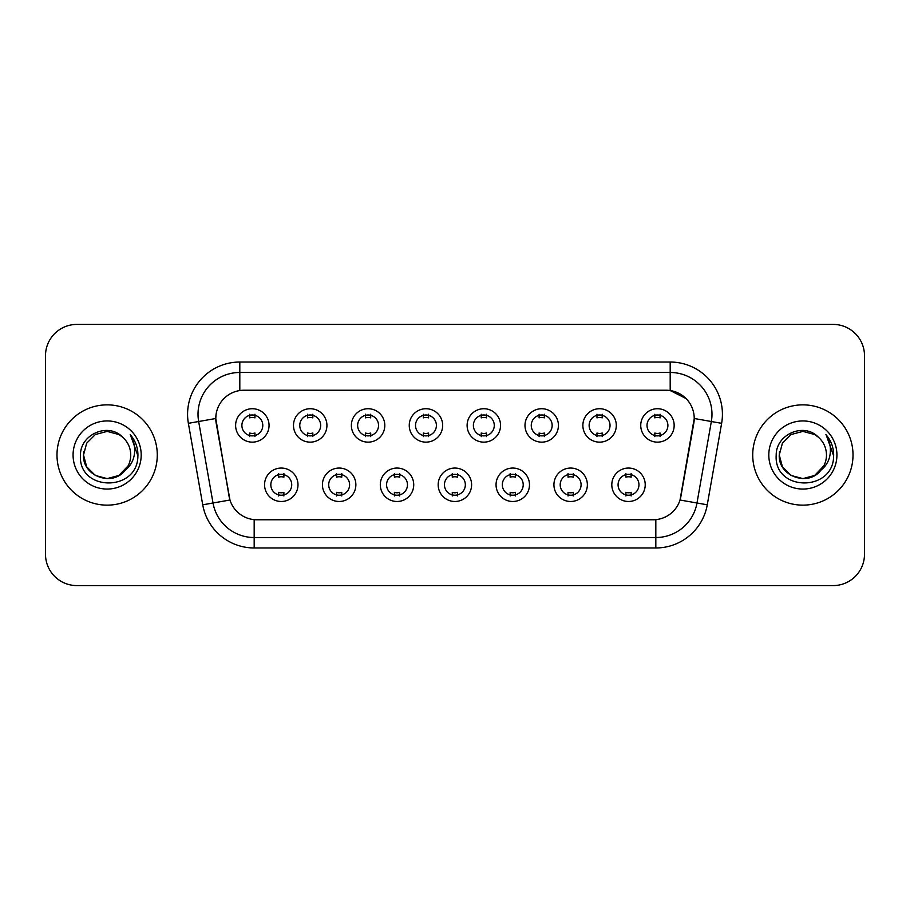 <?xml version="1.0" encoding="UTF-8"?>
<svg xmlns="http://www.w3.org/2000/svg" width="910" height="910" viewBox="0 0 910 910"><rect width="100%" height="100%" fill="white"/><g stroke="black" fill="none" stroke-linecap="round" stroke-linejoin="round"><path stroke-width="1.36" d="M355.867 484.768A16.71 16.71 0 0 1 339.146 501.49A16.71 16.71 0 0 1 322.436 484.768A16.71 16.71 0 0 1 339.146 468.058A16.71 16.71 0 0 1 355.867 484.768M328.703 484.768A10.442 10.442 0 0 0 339.146 495.222A10.442 10.442 0 0 0 349.599 484.768A10.442 10.442 0 0 0 339.146 474.326A10.442 10.442 0 0 0 328.703 484.768M413.732 484.768A16.71 16.71 0 0 1 397.022 501.49A16.71 16.71 0 0 1 380.312 484.768A16.71 16.71 0 0 1 397.022 468.058A16.71 16.71 0 0 1 413.732 484.768M386.579 484.768A10.442 10.442 0 0 0 397.022 495.222A10.442 10.442 0 0 0 407.464 484.768A10.442 10.442 0 0 0 397.022 474.326A10.442 10.442 0 0 0 386.579 484.768M471.608 484.768A16.71 16.71 0 0 1 454.898 501.49A16.71 16.71 0 0 1 438.176 484.768A16.71 16.71 0 0 1 454.898 468.058A16.71 16.71 0 0 1 471.608 484.768M444.444 484.768A10.442 10.442 0 0 0 454.898 495.222A10.442 10.442 0 0 0 465.34 484.768A10.442 10.442 0 0 0 454.898 474.326A10.442 10.442 0 0 0 444.444 484.768M529.484 484.768A16.71 16.71 0 0 1 512.774 501.49A16.71 16.71 0 0 1 496.052 484.768A16.71 16.71 0 0 1 512.774 468.058A16.71 16.71 0 0 1 529.484 484.768M502.32 484.768A10.442 10.442 0 0 0 512.774 495.222A10.442 10.442 0 0 0 523.216 484.768A10.442 10.442 0 0 0 512.774 474.326A10.442 10.442 0 0 0 502.32 484.768M587.36 484.768A16.71 16.71 0 0 1 570.638 501.49A16.71 16.71 0 0 1 553.928 484.768A16.71 16.71 0 0 1 570.638 468.058A16.71 16.71 0 0 1 587.36 484.768M560.196 484.768A10.442 10.442 0 0 0 570.638 495.222A10.442 10.442 0 0 0 581.092 484.768A10.442 10.442 0 0 0 570.638 474.326A10.442 10.442 0 0 0 560.196 484.768M645.224 484.768A16.71 16.71 0 0 1 628.514 501.49A16.71 16.71 0 0 1 611.804 484.768A16.71 16.71 0 0 1 628.514 468.058A16.71 16.71 0 0 1 645.224 484.768M618.072 484.768A10.442 10.442 0 0 0 628.514 495.222A10.442 10.442 0 0 0 638.957 484.768A10.442 10.442 0 0 0 628.514 474.326A10.442 10.442 0 0 0 618.072 484.768M297.991 484.768A16.71 16.71 0 0 1 281.281 501.49A16.71 16.71 0 0 1 264.56 484.768A16.71 16.71 0 0 1 281.281 468.058A16.71 16.71 0 0 1 297.991 484.768M270.827 484.768A10.442 10.442 0 0 0 281.281 495.222A10.442 10.442 0 0 0 291.723 484.768A10.442 10.442 0 0 0 281.281 474.326A10.442 10.442 0 0 0 270.827 484.768M326.929 425.436A16.71 16.71 0 0 1 310.208 442.146A16.71 16.71 0 0 1 293.498 425.436A16.71 16.71 0 0 1 310.208 408.726A16.71 16.71 0 0 1 326.929 425.436M299.765 425.436A10.442 10.442 0 0 0 310.208 435.879A10.442 10.442 0 0 0 320.661 425.436A10.442 10.442 0 0 0 310.208 414.994A10.442 10.442 0 0 0 299.765 425.436M384.805 425.436A16.71 16.71 0 0 1 368.084 442.146A16.71 16.71 0 0 1 351.374 425.436A16.71 16.71 0 0 1 368.084 408.726A16.71 16.71 0 0 1 384.805 425.436M357.641 425.436A10.442 10.442 0 0 0 368.084 435.879A10.442 10.442 0 0 0 378.537 425.436A10.442 10.442 0 0 0 368.084 414.994A10.442 10.442 0 0 0 357.641 425.436M442.67 425.436A16.71 16.71 0 0 1 425.96 442.146A16.71 16.71 0 0 1 409.25 425.436A16.71 16.71 0 0 1 425.96 408.726A16.71 16.71 0 0 1 442.67 425.436M415.517 425.436A10.442 10.442 0 0 0 425.96 435.879A10.442 10.442 0 0 0 436.402 425.436A10.442 10.442 0 0 0 425.96 414.994A10.442 10.442 0 0 0 415.517 425.436M500.546 425.436A16.71 16.71 0 0 1 483.836 442.146A16.71 16.71 0 0 1 467.114 425.436A16.71 16.71 0 0 1 483.836 408.726A16.71 16.71 0 0 1 500.546 425.436M473.382 425.436A10.442 10.442 0 0 0 483.836 435.879A10.442 10.442 0 0 0 494.278 425.436A10.442 10.442 0 0 0 483.836 414.994A10.442 10.442 0 0 0 473.382 425.436M558.422 425.436A16.71 16.71 0 0 1 541.7 442.146A16.71 16.71 0 0 1 524.99 425.436A16.71 16.71 0 0 1 541.7 408.726A16.71 16.71 0 0 1 558.422 425.436M531.258 425.436A10.442 10.442 0 0 0 541.7 435.879A10.442 10.442 0 0 0 552.154 425.436A10.442 10.442 0 0 0 541.7 414.994A10.442 10.442 0 0 0 531.258 425.436M616.297 425.436A16.71 16.71 0 0 1 599.576 442.146A16.71 16.71 0 0 1 582.866 425.436A16.71 16.71 0 0 1 599.576 408.726A16.71 16.71 0 0 1 616.297 425.436M589.134 425.436A10.442 10.442 0 0 0 599.576 435.879A10.442 10.442 0 0 0 610.03 425.436A10.442 10.442 0 0 0 599.576 414.994A10.442 10.442 0 0 0 589.134 425.436M674.162 425.436A16.71 16.71 0 0 1 657.452 442.146A16.71 16.71 0 0 1 640.742 425.436A16.71 16.71 0 0 1 657.452 408.726A16.71 16.71 0 0 1 674.162 425.436M647.01 425.436A10.442 10.442 0 0 0 657.452 435.879A10.442 10.442 0 0 0 667.894 425.436A10.442 10.442 0 0 0 657.452 414.994A10.442 10.442 0 0 0 647.01 425.436M269.053 425.436A16.71 16.71 0 0 1 252.343 442.146A16.71 16.71 0 0 1 235.622 425.436A16.71 16.71 0 0 1 252.343 408.726A16.71 16.71 0 0 1 269.053 425.436M241.889 425.436A10.442 10.442 0 0 0 252.343 435.879A10.442 10.442 0 0 0 262.785 425.436A10.442 10.442 0 0 0 252.343 414.994A10.442 10.442 0 0 0 241.889 425.436M202.737 504.811L188.37 423.332A52.234 52.234 0 0 1 239.808 362.032L670.192 362.032A52.234 52.234 0 0 1 721.63 423.332L707.263 504.811A52.234 52.234 0 0 1 655.826 547.968L254.174 547.968A52.234 52.234 0 0 1 202.737 504.811L229.968 500.011L216.205 423.332A28.21 28.21 0 0 1 243.982 390.231L666.018 390.231A28.21 28.21 0 0 1 693.795 423.332L680.896 496.462A28.21 28.21 0 0 1 653.118 519.769L256.882 519.769A28.21 28.21 0 0 1 229.104 496.462L215.772 418.498L198.653 421.512A41.78 41.78 0 0 1 239.808 372.474L670.192 372.474A41.78 41.78 0 0 1 711.347 421.512L696.98 503.002A41.78 41.78 0 0 1 655.826 537.526L254.174 537.526A41.78 41.78 0 0 1 213.02 503.002L198.653 421.512A41.78 41.78 0 0 1 198.016 414.255M56.989 455A50.141 50.141 0 0 0 107.13 505.141A50.141 50.141 0 0 0 157.282 455A50.141 50.141 0 0 0 107.13 404.859A50.141 50.141 0 0 0 56.989 455A50.141 50.141 0 0 0 107.13 505.141A50.141 50.141 0 0 0 157.282 455A50.141 50.141 0 0 0 107.13 404.859A50.141 50.141 0 0 0 56.989 455M752.718 455A50.141 50.141 0 0 0 802.87 505.141A50.141 50.141 0 0 0 853.011 455A50.141 50.141 0 0 0 802.87 404.859A50.141 50.141 0 0 0 752.718 455A50.141 50.141 0 0 0 802.87 505.141A50.141 50.141 0 0 0 853.011 455A50.141 50.141 0 0 0 802.87 404.859A50.141 50.141 0 0 0 752.718 455M239.808 362.032L239.808 390.538L666.018 390.231L670.192 390.538L685.958 398.489M215.772 418.441L216.091 414.255M653.118 519.769L256.882 519.769M721.63 423.332L694.228 418.498L680.032 500.011L707.263 504.811M680.896 496.462L680.726 497.349M229.274 497.349L229.104 496.462M864.5 355.764A31.338 31.338 0 0 0 833.162 324.415L76.838 324.415A31.338 31.338 0 0 0 45.5 355.764L45.5 554.236A31.338 31.338 0 0 0 76.838 585.585L833.162 585.585A31.338 31.338 0 0 0 864.5 554.236L864.5 355.764L864.5 554.236M45.5 355.764L45.5 554.236M833.162 324.415L76.838 324.415M76.838 585.585L833.162 585.585M254.948 414.243L254.948 417.861A8.019 8.019 0 0 0 249.727 417.861L249.727 414.243M249.727 436.629L249.727 433.012A8.019 8.019 0 0 0 254.948 433.012L254.948 436.629M278.665 495.961L278.665 492.344A8.019 8.019 0 0 0 283.886 492.344L283.886 495.961M283.886 473.587L283.886 477.193A8.019 8.019 0 0 0 278.665 477.193L278.665 473.587M312.824 414.243L312.824 417.861A8.019 8.019 0 0 0 307.603 417.861L307.603 414.243M307.603 436.629L307.603 433.012A8.019 8.019 0 0 0 312.824 433.012L312.824 436.629M370.7 414.243L370.7 417.861A8.019 8.019 0 0 0 365.479 417.861L365.479 414.243M365.479 436.629L365.479 433.012A8.019 8.019 0 0 0 370.7 433.012L370.7 436.629M428.576 414.243L428.576 417.861A8.019 8.019 0 0 0 423.343 417.861L423.343 414.243M423.343 436.629L423.343 433.012A8.019 8.019 0 0 0 428.576 433.012L428.576 436.629M486.44 414.243L486.44 417.861A8.019 8.019 0 0 0 481.219 417.861L481.219 414.243M481.219 436.629L481.219 433.012A8.019 8.019 0 0 0 486.44 433.012L486.44 436.629M336.541 495.961L336.541 492.344A8.019 8.019 0 0 0 341.762 492.344L341.762 495.961M341.762 473.587L341.762 477.193A8.019 8.019 0 0 0 336.541 477.193L336.541 473.587M394.405 495.961L394.405 492.344A8.019 8.019 0 0 0 399.638 492.344L399.638 495.961M399.638 473.587L399.638 477.193A8.019 8.019 0 0 0 394.405 477.193L394.405 473.587M452.281 495.961L452.281 492.344A8.019 8.019 0 0 0 457.502 492.344L457.502 495.961M457.502 473.587L457.502 477.193A8.019 8.019 0 0 0 452.281 477.193L452.281 473.587M118.937 475.452A23.614 23.614 0 0 0 130.744 455C130.608 447.879 127.9 441.93 122.6 437.153C108.085 421.967 80.216 434.491 80.467 455C77.816 491.457 136.921 492.412 137.876 456.774L137.933 455C137.842 447.254 135.26 440.451 130.198 434.593C134.054 440.918 135.408 447.72 134.27 455C133.201 461.12 130.244 466.113 125.398 469.969C128.913 465.601 130.687 460.608 130.744 455M128.117 465.84L118.937 475.452L107.13 478.614L95.322 475.452L86.677 466.807L83.515 455L86.677 466.807L95.322 475.452L107.13 478.614L118.937 475.452L124.75 470.732L118.937 475.452L107.13 478.614L95.322 475.452L86.677 466.807L83.515 455L86.677 466.807L95.322 475.452L107.13 478.614L118.937 475.452L125.114 470.311L118.937 475.452L107.13 478.614L95.322 475.452L86.677 466.807L83.515 455L86.677 466.807L95.322 475.452L107.13 478.614L118.937 475.452L128.117 465.84L125.352 470.026L128.117 465.84L118.937 475.452L107.13 478.614L95.322 475.452L86.677 466.807L83.515 455L86.677 466.807L95.322 475.452L107.13 478.614L118.937 475.452L128.117 465.84L124.75 470.732L118.937 475.452L107.13 478.614L95.322 475.452L86.677 466.807L83.515 455L86.677 443.193L95.322 434.548L107.13 431.385L118.937 434.548L122.6 437.153L118.937 434.548L107.13 431.385L95.322 434.548L86.677 443.193L83.515 455L86.677 443.193L95.322 434.548M83.777 451.508L83.515 455C82.309 475.93 111.93 486.975 124.75 470.732L125.398 469.969M73.073 455A34.057 34.057 0 0 0 107.13 489.057A34.057 34.057 0 0 0 141.198 455A34.057 34.057 0 0 0 107.13 420.943A34.057 34.057 0 0 0 73.073 455M83.515 455L86.677 443.193L95.322 434.548L107.13 431.385L118.937 434.548L122.6 437.153M130.426 434.855L137.922 455.899M814.678 475.452A23.614 23.614 0 0 0 826.485 455C826.348 447.879 823.63 441.93 818.34 437.153C803.814 421.967 775.946 434.491 776.207 455C773.545 491.457 832.65 492.412 833.617 456.774L833.662 455C833.571 447.254 831.001 440.451 825.927 434.593C829.784 440.918 831.137 447.72 830 455C828.93 461.12 825.973 466.113 821.127 469.969C824.642 465.601 826.428 460.608 826.485 455M815.11 475.202L820.479 470.732L814.678 475.452L802.87 478.614L791.063 475.452L782.418 466.807L779.256 455L782.418 466.807L791.063 475.452L802.87 478.614L814.678 475.452L820.843 470.311L814.678 475.452L802.87 478.614L791.063 475.452L782.418 466.807L779.256 455L782.418 466.807L791.063 475.452L802.87 478.614L814.678 475.452L823.846 465.84L821.127 469.969L823.846 465.84L814.678 475.452L802.87 478.614L791.063 475.452L782.418 466.807L779.256 455L782.418 443.193L791.063 434.548L802.87 431.385L814.678 434.548L818.34 437.153L814.678 434.548L802.87 431.385L791.063 434.548L782.418 443.193L779.256 455L779.506 451.508M820.843 470.311L814.678 475.452L802.87 478.614L791.063 475.452L782.418 466.807L779.256 455L782.418 466.807L791.063 475.452L802.87 478.614L814.678 475.452L823.846 465.84L814.678 475.452L802.87 478.614L791.063 475.452L782.418 466.807L779.256 455C778.039 475.93 807.659 486.975 820.479 470.732L821.127 469.969M768.802 455A34.057 34.057 0 0 0 802.87 489.057A34.057 34.057 0 0 0 836.927 455A34.057 34.057 0 0 0 802.87 420.943A34.057 34.057 0 0 0 768.802 455M826.155 434.855L833.651 455.899M544.316 414.243L544.316 417.861A8.019 8.019 0 0 0 539.095 417.861L539.095 414.243M539.095 436.629L539.095 433.012A8.019 8.019 0 0 0 544.316 433.012L544.316 436.629M602.192 414.243L602.192 417.861A8.019 8.019 0 0 0 596.971 417.861L596.971 414.243M596.971 436.629L596.971 433.012A8.019 8.019 0 0 0 602.192 433.012L602.192 436.629M660.068 414.243L660.068 417.861A8.019 8.019 0 0 0 654.836 417.861L654.836 414.243M654.836 436.629L654.836 433.012A8.019 8.019 0 0 0 660.068 433.012L660.068 436.629M510.157 495.961L510.157 492.344A8.019 8.019 0 0 0 515.378 492.344L515.378 495.961M515.378 473.587L515.378 477.193A8.019 8.019 0 0 0 510.157 477.193L510.157 473.587M568.033 495.961L568.033 492.344A8.019 8.019 0 0 0 573.255 492.344L573.255 495.961M573.255 473.587L573.255 477.193A8.019 8.019 0 0 0 568.033 477.193L568.033 473.587M625.898 495.961L625.898 492.344A8.019 8.019 0 0 0 631.13 492.344L631.13 495.961M631.13 473.587L631.13 477.193A8.019 8.019 0 0 0 625.898 477.193L625.898 473.587M670.192 362.032L670.192 390.538M655.826 519.633L655.826 547.968M254.174 547.968L254.174 519.633M188.37 423.332L198.653 421.512"/></g></svg>
